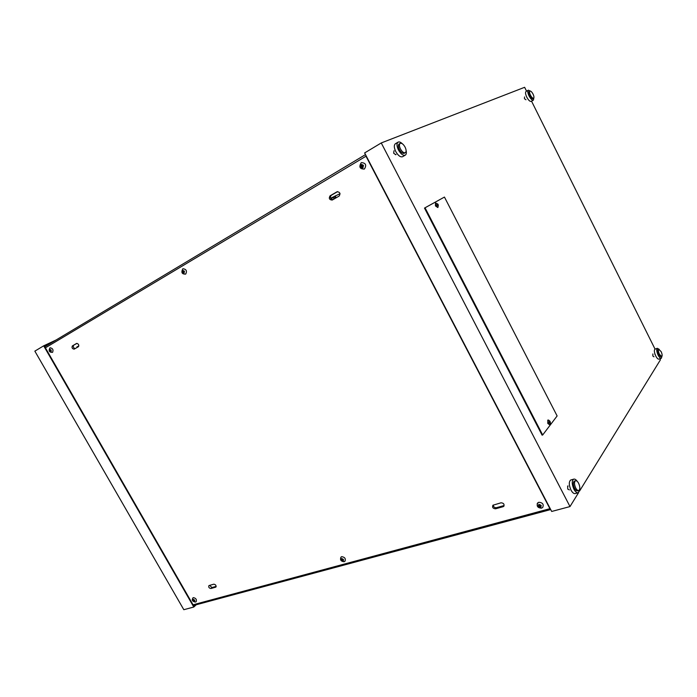 <?xml version="1.0" encoding="UTF-8"?>
<svg xmlns="http://www.w3.org/2000/svg" width="697" height="697" viewBox="0 0 697 697"><rect width="100%" height="100%" fill="white"/><g stroke="black" fill="none" stroke-linecap="round" stroke-linejoin="round"><path stroke-width="1.05" d="M538.964 504.489L539.278 505.7L538.145 506.013L538.441 506.58L539.574 506.275L540.166 507.416L540.741 507.259L540.14 506.118L541.247 505.813L540.977 505.238L539.844 505.552L538.964 504.489M541.735 507.956L542.719 507.433C543.974 504.332 542.649 502.607 538.755 502.267L537.152 503.774M363.991 169.144L364.479 168.927C366.744 165.084 365.733 162.976 361.447 162.619L361.238 162.723M362.597 167.872L363.12 167.568L362.466 166.322L363.477 165.729L363.181 165.093L362.144 165.703L361.49 164.457L360.976 164.771L361.63 166.008L360.593 166.618L360.915 167.236L361.952 166.627L362.597 167.872L363.503 165.712L362.466 166.322M49.687 349.397L49.748 351.175L50.323 350.835L51.134 351.567L50.925 349.877L50.35 350.216L49.687 349.397M52.484 352.377L52.58 352.333C53.573 349.816 52.737 348.3 50.053 347.777L49.984 347.812M50.89 350.033L49.748 351.175L51.125 351.567M49.557 349.502L49.496 350.722L50.341 350.408M195.813 601.859L196.162 601.694C196.876 599.542 195.953 598.192 193.383 597.625L192.877 597.93M194.28 601.546L194.114 600.614L194.759 600.431L193.06 599.429L193.548 600.274L192.903 600.448L193.147 600.875L194.507 601.302M344.396 561.529L344.963 561.242C345.93 558.689 344.841 557.164 341.713 556.668L340.85 557.278M342.819 561.12L343.272 559.316L342.436 559.543L341.478 558.689L342.018 559.665L341.182 559.891L341.452 560.379L343.107 560.771M182.658 270.532L183.041 271.691L182.309 272.126L182.579 272.658L183.337 272.213L183.912 273.259L183.712 271.987L184.461 271.542L184.174 271.02L183.424 271.464L182.658 270.532M185.55 274.121L185.733 274.034C187.223 270.976 186.291 269.208 182.963 268.746L182.849 268.807M182.893 270.506L182.292 272.135L184.086 271.743L183.337 272.213M396.053 154.412L395.774 154.769L393.666 153.183L394.014 150.709M525.974 99.767L524.466 98.704L524.519 96.944M653.978 356.803L652.836 356.036L652.871 353.945M569.371 489.904L567.741 489.085L567.654 485.992L568.142 486.027M437.899 204.116L435.599 202.932L435.721 205.781L437.916 207.462L438.274 204.848L436.583 203.515L437.42 204.378L436.644 204.84L437.002 205.528L437.803 205.127L438.204 206.216L438.282 204.813L437.341 205.319M435.477 203.019L435.451 205.92L437.768 207.514M550.064 424.29L549.741 424.656L548.069 423.349L547.746 420.186L548.513 420.047L549.889 421.145M549.532 424.7L547.79 423.445L547.877 420.056M548.792 420.91L550.247 421.781L550.16 423.567L549.985 422.495L549.28 423.044L548.948 422.391L549.619 421.79L548.792 420.91M339.16 196.049C340.65 193.452 339.944 192.032 337.043 191.78L330.082 195.822C328.627 198.401 329.332 199.812 332.208 200.056L339.16 196.049M72.357 345.921C71.617 347.733 72.218 348.814 74.152 349.162L78.395 346.714C79.153 344.893 78.552 343.813 76.592 343.455L72.357 345.921L76.966 343.368M503.086 506.702L503.696 506.379C504.567 504.253 503.678 503.06 501.03 502.798L492.936 505.238C492.065 507.346 492.945 508.531 495.576 508.801L503.086 506.702L503.879 505.604L496.386 507.712C494.461 507.782 493.424 506.885 493.267 505.029M209.17 585.506L208.917 585.628C208.386 587.17 209.048 588.137 210.903 588.529L215.835 587.101C216.375 585.541 215.704 584.574 213.84 584.182L209.17 585.506M193.052 604.804L549.916 508.679L365.995 156.215L45.401 347.829L193.052 604.804M195.265 605.022L193.853 606.329L44.32 346.104L51.735 342.61M78.866 345.939L76.504 347.812M579.477 491.185L660.399 359.852L659.876 358.798M655.049 349.11L531.541 101.17M526.566 91.185L524.632 87.299L381.25 142.946L364.627 152.939L551.693 511.459L569.998 506.571L381.25 142.946M444.451 197.068L425.031 207.793L542.675 434.989L557.121 415.943L444.451 197.068L424.49 208.081L542.1 435.172L542.675 434.989M332.852 199.69C330.308 198.915 329.777 197.451 331.249 195.308L337.583 191.614M75.11 348.613C73.351 347.864 72.871 346.757 73.664 345.285M196.249 604.761L193.783 607.035L43.684 345.825L34.85 351.14L183.816 609.701L193.783 607.035M216.166 586.377L211.966 587.554L209.658 585.367M578.632 492.552L569.998 506.571M425.031 207.793L424.49 208.081M193.391 605.527L550.7 509.559M56.109 339.988L43.684 345.825M44.73 346.81L365.498 154.603M76.914 346.923L78.857 345.973M438.152 204.935L437.324 205.275M437.925 204.125L437.803 205.005M437.42 204.378L436.662 204.866M437.803 205.127L436.975 205.476M549.985 422.495L549.14 422.713M550.168 424.046L550.16 423.323M550.247 422.164L549.384 422.391L549.576 421.589M550.247 421.781L549.741 421.92M343.516 559.813L343.229 560.98M194.515 600.012L193.391 599.359M49.844 349.336L50.907 349.885M51.116 351.549L51.186 350.33L50.611 350.669M540.977 505.238L539.26 504.436M541.247 505.813L540.724 507.233M540.524 506.841L540.166 507.416M538.441 506.58L538.912 505.822L540.236 505.874M540.044 505.508L539.574 506.275M540.14 506.118L540.985 505.255M342.349 559.395L342.968 559.63M342.863 559.438L342.288 560.144M342.035 559.674L341.452 560.379M342.706 560.031L343.281 559.334L341.913 558.602M363.285 165.285L362.144 165.703M362.362 165.668L361.394 166.4L362.64 166.191L361.952 166.627M361.604 166.801L360.915 167.236M361.394 166.4L360.593 166.618M362.423 165.79L361.63 166.008M361.569 164.605L360.976 164.771M193.731 600.143L194.48 600.161M194.419 600.047L193.792 600.701M193.775 600.222L193.147 600.875L194.263 601.52M194.55 600.082L194.114 600.614M184.269 271.185L183.424 271.464M183.712 271.987L184.452 271.525M184.444 271.551L183.912 273.259M183.328 272.187L182.579 272.658M183.86 271.342L183.145 271.847M183.895 271.403L183.041 271.691M50.994 349.999L50.35 350.216M50.916 350.068L50.062 350.382M340.049 193.679L330.596 198.262M334.212 198.906L333.375 197.399L334.717 196.798L335.257 198.296M336.12 197.8L335.283 195.813M333.375 197.399L330.936 198.811M334.116 198.793L332.539 199.699M571.078 479.911L570.66 480.033C568.769 481.793 568.874 485.138 570.974 490.052C572.507 492.814 573.988 493.973 575.417 493.528L577.926 492.831M577.255 481.374C575.922 479.51 574.703 478.787 573.587 479.196C571.697 480.956 571.81 484.302 573.919 489.233C575.461 491.995 576.933 493.162 578.362 492.718L579.721 489.111M574.581 481.035L574.276 481.122C572.925 482.385 573.012 484.772 574.52 488.283C575.609 490.261 576.672 491.089 577.682 490.775L578.554 490.54M575.696 487.961C576.794 489.939 577.848 490.766 578.867 490.453C580.209 489.181 580.131 486.794 578.623 483.282C577.534 481.305 576.471 480.468 575.452 480.791C574.11 482.045 574.189 484.441 575.696 487.961M654.771 353.423L655.772 356.028C656.992 358.319 658.064 359.347 658.979 359.112L661.209 358.336M659.249 349.38L657.323 348.308C656.321 349.363 656.6 351.663 658.142 355.191C659.362 357.491 660.434 358.528 661.34 358.284L661.941 356.324M657.994 349.694L657.898 349.728C657.184 350.486 657.384 352.124 658.491 354.642L660.773 356.855L661.627 356.559M659.44 354.311L661.723 356.524C662.429 355.766 662.228 354.128 661.131 351.61L658.848 349.397C658.134 350.155 658.334 351.793 659.44 354.311M655.093 349.101L654.962 349.145C653.96 350.208 654.23 352.499 655.772 356.019M398.013 142.188L395.417 143.73C393.84 145.046 393.953 147.659 395.765 151.571C398.135 155.631 400.4 157.348 402.552 156.729L402.622 156.694M402.378 143.791C400.679 142.153 399.259 141.604 398.1 142.136C396.523 143.451 396.645 146.074 398.457 149.994C400.836 154.054 403.101 155.788 405.245 155.17C406.342 154.464 406.621 152.904 406.107 150.517M400.156 143.39L399.137 143.991C398.013 144.941 398.092 146.806 399.39 149.602C401.089 152.512 402.7 153.741 404.234 153.305L404.286 153.279M405.062 147.067C403.371 144.166 401.76 142.929 400.217 143.355C399.085 144.296 399.172 146.17 400.47 148.975C402.169 151.876 403.781 153.113 405.314 152.678C406.447 151.737 406.36 149.864 405.062 147.067M526.331 96.177L527.385 98.268M528.265 90.201L526.061 91.473C525.181 92.3 525.425 94.2 526.793 97.188C528.465 100.246 529.92 101.649 531.166 101.379L531.192 101.37M530.339 91.046L528.291 90.183C527.42 91.011 527.664 92.919 529.032 95.907C530.705 98.974 532.159 100.377 533.405 100.115L533.85 97.841M529.903 91.098L529.032 91.603C528.404 92.196 528.579 93.555 529.554 95.689C530.748 97.885 531.794 98.887 532.682 98.695L532.691 98.686M533.048 94.104C531.855 91.908 530.818 90.906 529.92 91.089C529.302 91.682 529.476 93.041 530.452 95.175C531.645 97.371 532.691 98.373 533.571 98.19C534.198 97.597 534.024 96.23 533.048 94.104M538.467 506.571L540.158 507.381M538.694 504.593L538.171 506.005M360.941 167.228L362.588 167.838M360.994 164.797L360.619 166.6M193.069 599.446L192.921 600.448M341.469 560.371L342.811 561.094M341.495 558.715L341.199 559.883M182.597 272.649L183.895 273.233M184.156 271.028L182.858 270.445M363.154 165.102L361.508 164.492M211.966 587.554L210.903 588.529M216.105 586.735L215.573 587.222M496.386 507.712L495.576 508.801M331.249 195.308L330.082 195.822M194.585 601.433L194.742 600.439M537.779 502.781C536.368 506.092 537.579 507.886 541.421 508.165M364.296 169.023C359.791 169.075 358.755 166.984 361.194 162.75L361.447 162.619M50.053 347.777L49.931 347.847C48.398 350.896 49.269 352.394 52.519 352.36M193.034 597.791C191.518 600.047 192.32 601.467 195.413 602.06M341.155 556.947C339.787 559.682 340.746 561.285 344.022 561.73M182.771 268.85C181.011 272.518 181.961 274.261 185.637 274.087M550.395 423.245L550.299 421.99M504.079 505.856L503.696 506.379M344.152 561.695L344.963 561.242M195.543 602.025L196.162 601.694M541.534 508.139L542.719 507.433M574.276 481.122L575.452 480.791M570.66 480.033L573.587 479.196M657.898 349.728L658.848 349.397M654.962 349.145L657.323 348.308M654.788 354.198L654.866 353.745M404.234 153.305L405.314 152.678M402.552 156.729L405.245 155.17M532.682 98.695L533.571 98.19M531.166 101.379L533.405 100.115"/></g></svg>
